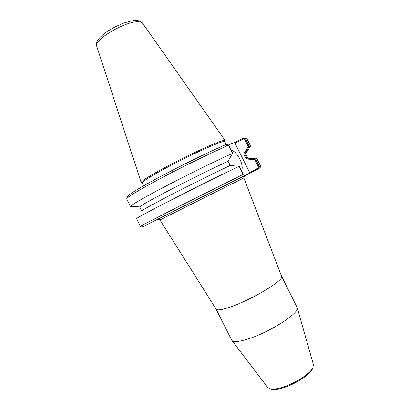 <?xml version="1.0" encoding="UTF-8"?>
<svg xmlns="http://www.w3.org/2000/svg" width="410" height="410" viewBox="0 0 410 410"><rect width="100%" height="100%" fill="white"/><g stroke="black" fill="none" stroke-linecap="round" stroke-linejoin="round"><path stroke-width="0.61" d="M312.927 367.652L312.364 369.138C309.601 375.196 293.442 385.287 281.388 388.337C277.411 389.382 274.275 389.72 271.989 389.356L270.462 388.921M281.588 276.284L243.837 177.945L159.941 219.955L216.116 309.166L231.865 340.469C233.7 342.309 239.281 341.75 248.609 338.788C270.241 331.982 299.889 312.733 297.25 307.726L281.583 276.273M158.05 219.232L244.386 175.998M281.619 276.366C284.463 279.763 253.964 298.531 232.321 306.285C222.814 309.709 217.418 310.667 216.116 309.166M313.409 364.557L312.861 367.785C309.986 374.089 293.042 384.667 280.43 387.865C276.263 388.967 272.988 389.326 270.605 388.941L267.689 387.45M243.191 174.373L176.244 207.803L140.358 226.176L136.566 218.627C136.228 218.279 149.773 210.95 172.092 199.547C194.361 188.159 222.317 174.296 239.127 166.281L243.191 174.373L242.694 176.633L233.915 181.071L259.099 168.433L259.304 166.527L255.456 158.808L256.773 158.434L260.55 165.988L258.454 166.947L258.105 168.09L258.838 168.674M242.5 176.746L158.096 219.247M141.768 182.722L141.163 182.522C140.609 181.363 152.699 173.881 170.852 164.384C188.969 154.903 209.72 145.242 219.063 141.87C222.789 140.522 224.808 140.061 225.11 140.481L224.911 141.091M144.433 187.247L142.249 182.886C141.424 181.625 159.531 170.96 182.194 159.623C204.851 148.266 224.234 140.159 224.752 141.573L226.771 145.606M255.456 158.808L246.82 158.137L244.765 154.032L249.29 146.467L245.431 138.754L243.453 137.883L235.073 142.429L228.462 144.955M235.073 142.429L235.073 143.341L249.593 172.385L250.336 172.969M231.112 150.214C237.272 151.116 244.621 165.825 241.413 170.816M246.81 158.106L247.732 157.942L245.534 153.899L249.798 147.385M244.785 154.058L245.534 153.899M249.29 146.467L250.541 146.247M128.776 196.826C124.235 197.353 133.194 191.455 155.656 179.124C177.556 167.275 208.085 152.279 226.325 144.387L228.606 145.201L232.649 153.284L228.037 161.238C213.179 168.12 190.148 179.483 171.503 189.138C152.064 199.265 141.455 205.19 139.672 206.912L130.544 206.338C131.343 204.872 145.396 196.764 167.321 185.351C189.21 173.953 216.137 160.761 232.644 153.314M131.902 206.425L130.544 206.338M239.127 166.281L230.164 165.486C214.83 172.712 190.701 184.669 171.739 194.453C152.018 204.672 141.968 210.222 141.588 211.094L139.672 206.912M228.052 161.212L230.189 165.491M235.073 143.341L243.463 138.78L244.575 139.159L248.204 146.426L249.275 146.447M243.453 137.883L243.463 138.78M248.204 146.426L243.73 154.006L244.765 154.032M243.73 154.006L246.205 158.962L246.82 158.137M246.205 158.962L254.825 159.685L255.466 158.834M254.825 159.685L258.454 166.947M258.105 168.09L249.593 172.385M230.317 165.502L228.416 161.94M257.91 168.187L258.648 168.782L244.334 176.162M141.153 182.486L96.739 46.238C92.942 40.498 124.609 21.433 137.76 21.776C140.292 21.73 141.901 22.232 142.593 23.278L225.085 140.456M244.575 139.159L245.431 138.754L246.953 138.775L250.73 146.339M130.503 206.543L126.71 198.988C125.993 197.897 139.164 189.789 161.325 178.042C183.444 166.322 211.509 152.638 228.606 145.201M243.268 138.887L243.258 137.975M243.724 177.996L244.396 175.967M160.054 219.898L158.019 219.222M313.471 364.772L297.25 307.726M267.827 387.629L231.865 340.469M312.364 369.138L312.861 367.785M271.989 389.356L270.605 388.941M224.752 141.573L225.126 140.512M142.249 182.886L141.173 182.552M197.902 159.49L197.697 159.085M172.682 172.118L172.477 171.713M96.688 46.069C96.053 43.706 96.868 41.149 99.133 38.396C100.363 36.854 103.151 34.481 107.507 31.273L115.364 26.717L123.825 23.052C129.094 21.428 132.753 20.577 134.793 20.5C138.431 20.326 140.999 21.202 142.49 23.129M260.55 165.988C261.124 166.378 260.642 167.193 259.099 168.433M242.658 176.659L145.806 225.208C140.399 228.073 141.009 226.581 140.358 226.176"/></g></svg>
